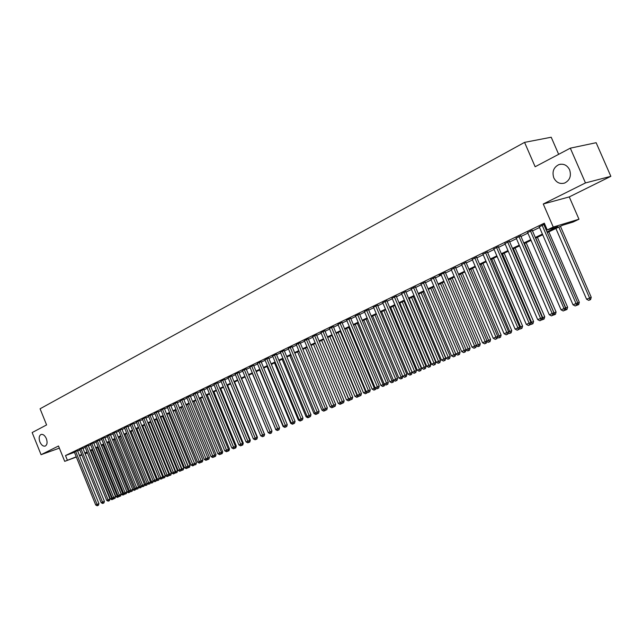 <?xml version="1.0" encoding="UTF-8"?>
<svg xmlns="http://www.w3.org/2000/svg" width="643" height="643" viewBox="0 0 643 643"><rect width="100%" height="100%" fill="white"/><g stroke="black" fill="none" stroke-linecap="round" stroke-linejoin="round"><path stroke-width="0.96" d="M46.352 438.614C47.59 442.368 47.212 444.852 45.219 446.073C43.161 446.523 41.393 445.141 39.898 441.934C38.66 438.188 39.038 435.705 41.039 434.475C43.089 434.033 44.857 435.415 46.352 438.614M569.61 169.784C571.514 175.941 569.843 180.37 564.594 183.062C559.876 184.3 556.283 182.572 553.816 177.894C551.903 171.737 553.591 167.309 558.888 164.608C563.565 163.402 567.142 165.122 569.61 169.784M558.654 154.328L551.212 137.232L524.567 142.376L40.075 408.779L46.593 424.935L32.15 432.562L41.064 454.697L59.373 448.131M524.567 142.376L535.145 166.754L570.309 148.163L596.141 142.706L610.85 176.319L585.468 182.933L543.263 204L553.253 227.051L578.973 219.223L573.05 222.044L562.786 225.179L547.322 232.573M543.263 204L569.264 196.911L610.85 176.319M569.264 196.911L578.973 219.223M570.309 148.163L585.468 182.933M77.481 450.63L74.315 452.053M82.826 448.042L79.644 449.473M88.22 445.43L85.021 446.869M93.685 442.778L90.462 444.233M99.207 440.109L95.968 441.564M104.793 437.401L101.538 438.872M110.443 434.66L107.172 436.147M116.158 431.895L112.871 433.382M121.937 429.098L118.633 430.593M127.788 426.261L124.461 427.772M133.712 423.391L130.36 424.91M139.7 420.49L136.332 422.017M145.76 417.556L142.376 419.091M151.893 414.582L148.493 416.134M158.098 411.576L154.674 413.136M164.383 408.538L160.943 410.105M170.741 405.452L167.276 407.035M177.179 402.333L173.698 403.925M183.697 399.182L180.193 400.782M190.296 395.984L186.775 397.599M196.975 392.744L193.43 394.376M203.743 389.465L200.174 391.105M210.591 386.154L207.006 387.801M217.527 382.786L213.926 384.45M224.56 379.386L220.927 381.058M231.673 375.938L228.024 377.626M238.891 372.442L235.217 374.146M246.197 368.905L242.499 370.617M253.599 365.32L249.878 367.04M261.098 361.688L257.353 363.424M268.694 358.006L264.932 359.759M276.402 354.269L272.608 356.037M284.206 350.491L280.396 352.268M292.123 346.657L288.281 348.45M300.144 342.775L296.278 344.576M308.278 338.829L304.388 340.653M316.517 334.834L312.611 336.675M324.884 330.783L320.945 332.64M333.363 326.676L329.401 328.549M341.963 322.513L337.977 324.394M350.684 318.285L346.673 320.19M359.533 314.001L355.491 315.914M368.511 309.653L364.444 311.582M377.626 305.24L373.527 307.193M386.869 300.763L382.746 302.732M396.249 296.214L392.093 298.207M405.773 291.601L401.586 293.61M415.434 286.923L411.223 288.948M425.248 282.173L421.004 284.214M435.207 277.342L430.939 279.408M445.326 272.447L439.137 275.132L441.026 274.529L472.018 347.156L476.439 345.315L445.213 272.19M455.598 267.464L451.265 269.562M466.03 262.416L461.666 264.53M476.632 257.28L472.235 259.41M487.394 252.064L482.965 254.21M498.333 246.767L493.872 248.929M509.449 241.382L504.956 243.56M520.75 235.909L516.216 238.103M532.235 230.347L527.662 232.557M547.024 231.882L557.907 226.674L547.241 229.937L544.316 223.177L65.506 455.565L74.419 452.302M77.642 451.016L79.836 449.955M82.979 448.436L85.214 447.351M88.38 445.816L90.663 444.715M93.846 443.18L96.169 442.054M99.368 440.503L101.739 439.362M104.954 437.803L107.365 436.629M110.604 435.062L113.064 433.872M116.319 432.297L118.834 431.083M122.106 429.5L124.662 428.262M127.957 426.671L130.569 425.409M133.881 423.801L136.533 422.515M139.869 420.908L142.577 419.59M145.929 417.974L148.694 416.632M152.061 415L154.883 413.642M158.274 412.002L161.144 410.612M164.552 408.956L167.485 407.541M170.917 405.878L173.907 404.431M177.355 402.767L180.402 401.288M183.874 399.608L186.984 398.105M190.473 396.418L193.639 394.882M197.152 393.178L200.391 391.619M203.919 389.907L207.215 388.316M210.775 386.596L214.135 384.964M217.712 383.236L221.144 381.572M224.745 379.828L228.241 378.14M231.866 376.388L235.426 374.66M239.075 372.9L242.716 371.14M246.382 369.363L250.095 367.563M253.784 365.779L257.57 363.946M261.291 362.146L265.149 360.281M268.887 358.464L272.825 356.56M276.594 354.743L280.613 352.798M284.399 350.965L288.498 348.98M292.316 347.132L296.503 345.106M300.337 343.249L304.605 341.184M308.479 339.311L312.828 337.205M316.726 335.316L321.17 333.17M325.085 331.274L329.626 329.079M333.572 327.166L338.194 324.932M342.172 323.003L346.899 320.72M350.893 318.783L355.716 316.452M359.75 314.499L364.669 312.12M368.728 310.151L373.752 307.724M377.835 305.746L382.971 303.263M387.086 301.27L392.318 298.738M396.466 296.728L401.819 294.14M405.99 292.123L411.448 289.479M415.659 287.445L421.237 284.745M425.473 282.695L431.164 279.938M435.432 277.872L441.251 275.059M445.551 272.978L451.499 270.1M455.823 268.002L461.899 265.069M466.263 262.955L472.468 259.957M476.865 257.827L483.198 254.757M487.635 252.611L494.105 249.476M498.574 247.322L505.189 244.115M509.69 241.937L516.458 238.666M520.991 236.471L527.903 233.12M532.476 230.909L539.549 227.493M544.155 225.259L545.039 224.833M544.701 224.069L539.3 226.923M543.906 224.688L544.79 224.262M76.34 457.044L64.71 461.352L58.513 445.993L41.064 454.697M64.71 461.352L76.236 456.803M65.506 455.565L67.33 460.099M547.241 229.937L553.253 227.051M91.21 451.539L90.767 451.699M87.472 452.921L85.149 453.781M81.87 454.995L79.595 455.839M85.053 453.54L87.376 452.68M90.671 451.458L91.113 451.298M542.7 234.775L535.611 238.159M531.03 240.353L524.101 243.665M519.552 245.835L512.768 249.074M508.259 251.228L501.62 254.403M497.143 256.541L490.649 259.643M486.204 261.765L479.855 264.803M475.442 266.909L469.229 269.875M464.849 271.965L458.764 274.874M454.424 276.948L448.46 279.793M444.152 281.851L438.317 284.64M434.041 286.682L428.326 289.414M424.083 291.44L418.489 294.116M414.277 296.126L408.803 298.746M404.616 300.739L399.255 303.303M395.099 305.288L389.843 307.796M385.72 309.765L380.576 312.225M376.485 314.186L371.445 316.589M367.378 318.534L362.443 320.889M358.4 322.818L353.57 325.125M349.559 327.046L344.825 329.304M340.838 331.209L336.201 333.428M332.238 335.316L327.697 337.487M323.767 339.367L319.314 341.497M315.408 343.362L311.043 345.444M307.169 347.292L302.885 349.342M299.035 351.182L294.848 353.184M291.022 355.008L286.907 356.969M283.113 358.786L279.078 360.715M275.308 362.515L271.362 364.404M267.609 366.197L263.734 368.045M260.013 369.821L256.219 371.638M252.514 373.406L248.793 375.182M245.12 376.935L241.471 378.679M237.814 380.423L234.245 382.135M230.612 383.871L227.108 385.543M223.491 387.263L220.059 388.911M216.474 390.623L213.098 392.23M209.538 393.934L206.234 395.509M202.69 397.205L199.451 398.756M195.93 400.436L192.747 401.955M189.251 403.627L186.132 405.114M182.652 406.778L179.598 408.233M176.142 409.888L173.144 411.319M169.712 412.959L166.77 414.365M163.354 415.997L160.469 417.371M157.077 418.995L154.248 420.345M150.872 421.961L148.099 423.287M144.739 424.886L142.023 426.188M138.687 427.78L136.019 429.058M132.699 430.641L130.087 431.887M126.784 433.462L124.22 434.692M120.94 436.259L118.425 437.457M115.161 439.016L112.694 440.198M109.447 441.749L107.027 442.906M103.804 444.45L101.425 445.583M98.218 447.11L95.887 448.227M92.696 449.746L90.414 450.839M87.247 452.359L85.005 453.428M79.459 455.517L81.661 454.464M84.812 452.953L87.054 451.884M90.221 450.365L92.512 449.272M95.694 447.745L98.025 446.636M101.232 445.101L103.603 443.967M106.834 442.424L109.254 441.267M112.493 439.716L114.96 438.534M118.224 436.975L120.739 435.769M124.019 434.202L126.583 432.972M129.886 431.397L132.498 430.143M135.818 428.56L138.478 427.282M141.822 425.69L144.538 424.388M147.898 422.781L150.663 421.454M154.039 419.839L156.868 418.489M160.268 416.865L163.145 415.491M166.561 413.851L169.503 412.452M172.935 410.805L175.933 409.374M179.389 407.718L182.443 406.255M185.923 404.592L189.034 403.105M192.538 401.433L195.713 399.914M199.234 398.226L202.473 396.675M206.017 394.987L209.321 393.403M212.881 391.7L216.249 390.084M219.834 388.372L223.274 386.732M226.883 385.004L230.387 383.324M234.02 381.588L237.589 379.884M241.246 378.132L244.895 376.388M248.568 374.628L252.289 372.852M255.986 371.083L259.78 369.267M263.509 367.483L267.375 365.634M271.129 363.842L275.075 361.953M278.845 360.144L282.872 358.223M286.674 356.407L290.781 354.438M294.607 352.613L298.794 350.604M302.644 348.763L306.928 346.722M310.802 344.865L315.166 342.775M319.065 340.911L323.517 338.781M327.448 336.9L331.997 334.73M335.951 332.833L340.589 330.615M344.568 328.71L349.31 326.451M353.312 324.53L358.151 322.215M362.186 320.286L367.121 317.923M371.188 315.978L376.227 313.575M380.318 311.614L385.462 309.154M389.586 307.185L394.834 304.669M398.99 302.684L404.351 300.12M408.538 298.119L414.012 295.499M418.223 293.481L423.817 290.813M428.061 288.779L433.768 286.047M438.044 284.005L443.879 281.216M448.187 279.15L454.143 276.305M458.483 274.223L464.576 271.314M468.948 269.224L475.161 266.25M479.574 264.144L485.923 261.106M490.368 258.976L496.854 255.874M501.331 253.736L507.97 250.561M512.479 248.399L519.255 245.16M523.804 242.982L530.732 239.67M535.314 237.476L542.403 234.092M542.121 225.219L576.024 303.536L573.009 304.798L539.18 226.649M543.785 224.415L577.744 302.829L576.024 303.536L576.393 305.449L575.188 305.955L576.393 305.449M577.084 305.168L577.744 302.829M573.009 304.798L575.188 305.955M555.898 228.474L586.577 299.228L591.239 297.291L560.439 226.304M589.92 299.863L588.723 300.361L590.587 299.59L589.92 299.863L589.575 297.974L558.823 227.075M588.723 300.361L586.577 299.228M591.239 297.291L590.587 299.59M530.435 230.885L564.015 308.576L561.042 309.822L527.541 232.284M532.115 230.073L565.744 307.86L564.015 308.576L564.393 310.465L563.204 310.963L564.393 310.465M565.141 310.223L566.973 309.46L565.076 310.183L565.744 307.86M561.042 309.822L563.204 310.963M518.941 236.455L552.2 313.527L549.275 314.757L516.096 237.83M520.629 235.635L553.945 312.811L552.2 313.527L552.586 315.4L551.421 315.89L552.586 315.4M553.285 315.11L553.945 312.811M549.275 314.757L551.421 315.89M507.632 241.937L540.578 318.406L537.701 319.611L504.835 243.287M509.336 241.109L542.33 317.682L540.578 318.406L540.98 320.254L539.831 320.736L540.98 320.254M541.679 319.965L542.33 317.682M537.701 319.611L539.831 320.736M496.509 247.33L529.149 323.196L526.312 324.385L493.76 248.664M498.221 246.494L530.909 322.473L529.149 323.196L529.551 325.028L528.417 325.503L529.551 325.028M530.258 324.739L530.909 322.473M526.312 324.385L528.417 325.503M577.711 302.949L579.335 302.282L548.825 231.85M576.835 305.337L578.684 304.565L576.771 305.296M577.679 303.07L578.017 304.838M579.335 302.282L578.684 304.565M565.711 307.981L567.616 307.193L537.395 237.307M566.298 309.733L535.764 238.095M567.616 307.193L566.973 309.46M553.912 312.932L556.091 312.032L526.151 242.684M554.772 314.556L553.631 315.03L555.456 314.274L554.772 314.556L524.503 243.472M556.091 312.032L555.456 314.274M542.298 317.795L544.75 316.782L515.083 247.973M543.431 319.29L542.306 319.764L544.115 319.008L543.431 319.29L513.427 248.761M542.306 319.764L541.816 319.499M544.75 316.782L544.115 319.008M485.561 252.635L517.896 327.914L515.107 329.087L482.853 253.945M487.281 251.799L519.665 327.191L517.896 327.914L518.314 329.73L517.197 330.197L518.314 329.73M519.022 329.433L519.665 327.191M515.107 329.087L517.197 330.197M530.877 322.585L533.586 321.468L504.192 253.173M532.267 323.959L531.158 324.426L532.951 323.678L532.267 323.959L502.521 253.969M531.158 324.426L530.459 324.048M533.586 321.468L532.951 323.678M474.783 257.851L506.821 332.56L504.08 333.709L472.123 259.145M476.511 257.015L508.605 331.828L506.821 332.56L507.247 334.352L506.154 334.81L507.247 334.352M507.962 334.063L508.605 331.828M504.08 333.709L506.154 334.81M519.632 327.303L522.598 326.073L493.47 258.293M521.272 328.557L520.187 329.007L521.963 328.268L521.272 328.557L491.791 259.097M520.187 329.007L519.279 328.533M522.598 326.073L521.963 328.268M464.182 262.995L495.922 337.133L493.221 338.266L461.553 264.265M465.918 262.151L497.714 336.393L495.922 337.133L496.356 338.901L495.279 339.359L496.356 338.901M497.071 338.612L497.714 336.393M493.221 338.266L495.279 339.359M508.573 331.941L511.772 330.615L482.909 263.341M510.454 333.074L509.385 333.524L511.145 332.793L510.454 333.074L481.221 264.144M509.385 333.524L508.283 332.937M511.772 330.615L511.145 332.793M453.741 268.051L485.192 341.634L482.539 342.743L451.153 269.304M455.485 267.207L486.992 340.894L485.192 341.634L485.642 343.386L484.581 343.828L485.642 343.386M486.357 343.089L486.992 340.894M482.539 342.743L484.581 343.828M497.682 336.506L501.122 335.083L472.509 268.308M499.796 337.527L498.743 337.969L500.495 337.245L499.796 337.527L470.813 269.12M498.743 337.969L497.457 337.286M501.122 335.083L500.495 337.245M443.461 273.034L474.63 346.063L475.089 347.799L474.044 348.233L475.089 347.799M475.812 347.501L476.439 345.315M472.018 347.156L474.044 348.233M486.96 341.007L490.625 339.48L462.269 273.203M489.307 341.915L488.27 342.349L490.006 341.626L489.307 341.915L460.565 274.014M488.27 342.349L486.799 341.57M490.625 339.48L490.006 341.626M433.342 277.945L464.238 350.419L461.658 351.504L430.834 279.158M435.102 277.085L466.046 349.679L464.238 350.419L464.696 352.139L463.667 352.573L464.696 352.139M465.419 351.842L466.046 349.679M461.658 351.504L463.667 352.573M476.407 345.428L480.289 343.812L452.182 278.017M478.971 346.231L477.95 346.665L479.678 345.942L478.971 346.231L450.478 278.837M477.95 346.665L476.302 345.789M480.289 343.812L479.678 345.942M423.375 282.775L453.998 354.719L451.458 355.78L420.9 283.965M425.144 281.923L455.815 353.971L453.998 354.719L454.464 356.415L453.452 356.841L454.464 356.415M455.188 356.118L455.815 353.971M451.458 355.78L453.452 356.841M466.014 349.784L470.113 348.08L442.247 282.767M468.795 350.491L467.782 350.909L469.503 350.194L468.795 350.491L440.535 283.587M467.782 350.909L465.974 349.945M470.113 348.08L469.503 350.194M413.553 287.534L443.911 358.947L441.411 359.992L411.126 288.707M415.33 286.682L445.736 358.191L443.911 358.947L444.385 360.627L443.389 361.044L444.385 360.627M445.117 360.329L445.736 358.191M441.411 359.992L443.389 361.044M455.807 353.996L460.083 352.284L432.458 287.437M458.772 354.679L457.776 355.097L459.48 354.381L458.772 354.679L430.738 288.265M457.776 355.097L455.831 354.06M460.083 352.284L459.48 354.381M403.884 292.219L433.977 363.11L431.517 364.147L401.489 293.377M405.669 291.367L435.809 362.355L433.977 363.11L434.459 364.782L433.478 365.192L434.459 364.782M435.19 364.477L435.809 362.355M431.517 364.147L433.478 365.192M418.697 294.012L445.985 358.191L450.204 356.431L422.821 292.051M448.894 358.81L447.914 359.212L449.602 358.513L448.894 358.81L421.093 292.87M447.914 359.212L445.985 358.191M450.204 356.431L449.602 358.513M394.36 296.833L424.195 367.217L421.768 368.23L391.997 297.974M396.152 295.989L426.028 366.462L424.195 367.217L424.685 368.865L423.713 369.267L424.685 368.865M425.417 368.56L426.028 366.462M421.768 368.23L423.713 369.267M409.229 298.537L436.275 362.258L440.471 360.514L413.312 296.584M439.161 362.877L438.188 363.279L439.868 362.58L439.161 362.877L411.584 297.412M438.188 363.279L436.275 362.258M440.471 360.514L439.868 362.58M384.972 301.382L414.55 371.26L412.163 372.265L382.649 302.507M386.773 300.538L416.391 370.505L414.55 371.26L415.048 372.892L414.092 373.294L415.048 372.892M415.788 372.586L416.391 370.505M412.163 372.265L414.092 373.294M399.89 302.998L426.719 366.269L430.882 364.533L403.949 301.061M429.564 366.88L428.616 367.282L430.28 366.59L429.564 366.88L402.213 301.889M428.616 367.282L426.719 366.269M430.882 364.533L430.28 366.59M375.729 305.867L405.058 375.247L402.703 376.227L373.438 306.976M377.529 305.023L406.898 374.483L405.058 375.247L405.556 376.862L404.616 377.256L405.556 376.862M406.296 376.557L406.898 374.483M402.703 376.227L404.616 377.256M390.687 307.394L417.291 370.215L421.422 368.495L394.722 305.465M420.112 370.834L419.18 371.228L420.827 370.537L420.112 370.834L392.977 306.301M419.18 371.228L417.291 370.215M421.422 368.495L420.827 370.537M366.614 310.28L395.694 379.169L393.379 380.142L364.356 311.373M368.423 309.436L397.551 378.406L395.694 379.169L396.201 380.769L395.276 381.154L396.201 380.769M396.948 380.463L397.551 378.406M393.379 380.142L395.276 381.154M381.62 311.726L408 374.113L412.107 372.401L385.623 309.813M410.797 374.724L409.872 375.11L411.52 374.427L410.797 374.724L383.871 310.649M409.872 375.11L408 374.113M412.107 372.401L411.52 374.427M357.629 314.636L386.475 383.035L384.184 383.992L355.41 315.713M359.445 313.792L388.324 382.272L386.475 383.035L386.99 384.618L386.073 385.004L386.99 384.618M387.729 384.313L388.324 382.272M384.184 383.992L386.073 385.004M372.683 316.002L398.845 377.955L401.119 376.999L374.901 314.933M400.702 378.944L402.333 378.269L400.702 378.944L398.845 377.955M401.618 378.566L401.119 376.999L402.823 376.3M402.896 376.332L402.333 378.269M348.779 318.92L377.385 386.853L375.126 387.793L346.585 319.989M350.604 318.084L379.241 386.081L377.385 386.853L377.899 388.42L376.999 388.798L377.899 388.42M378.647 388.115L379.241 386.081M375.126 387.793L376.999 388.798M363.866 320.206L389.819 381.741L392.061 380.801L366.06 319.161M391.659 382.722L393.283 382.055L391.659 382.722L389.819 381.741M392.56 382.352L392.061 380.801L393.5 380.206M393.781 380.359L393.283 382.055M340.051 323.156L368.423 390.606L366.197 391.539L337.888 324.201M341.883 322.312L370.288 389.843L368.423 390.606L368.945 392.166L368.061 392.535L368.945 392.166M369.693 391.852L370.288 389.843M366.197 391.539L368.061 392.535M355.177 324.361L380.921 385.47L383.132 384.546L357.339 323.333M382.746 386.451L384.361 385.784L382.746 386.451L380.921 385.47M383.638 386.081L383.132 384.546L384.305 384.056M384.787 384.313L384.361 385.784M331.45 327.319L359.59 394.312L357.395 395.228L329.32 328.356M333.283 326.483L361.454 393.54L359.59 394.312L360.12 395.855L359.244 396.217L360.12 395.855M360.868 395.541L361.454 393.54M357.395 395.228L359.244 396.217M346.601 328.452L372.144 389.152L374.322 388.235L348.739 327.44M373.961 390.124L375.56 389.457L373.961 390.124L372.144 389.152M374.837 389.762L374.322 388.235L375.247 387.858M375.922 388.219L375.56 389.457M322.971 331.434L350.877 397.969L348.723 398.869L320.865 332.447M324.803 330.598L352.75 397.197L350.877 397.969L351.416 399.488L350.548 399.85L351.416 399.488M352.163 399.182L352.75 397.197M348.723 398.869L350.548 399.85M338.154 332.495L363.488 392.777L365.642 391.876L340.251 331.491M365.296 393.749L366.88 393.082L365.296 393.749L363.488 392.777M366.156 393.387L365.642 391.876L366.317 391.603M367.177 392.061L366.88 393.082M314.604 335.485L342.293 401.57L340.163 402.462L312.53 336.49M316.444 334.649L344.166 400.798L342.293 401.57L342.832 403.081L341.98 403.434L342.832 403.081M343.579 402.767L344.166 400.798M340.163 402.462L341.98 403.434M329.819 336.474L354.952 396.361L357.074 395.469L331.892 335.485M356.744 397.318L358.32 396.659L356.744 397.318L354.952 396.361M357.596 396.964L357.074 395.469L357.508 395.292M358.561 395.855L358.32 396.659M306.357 339.48L333.821 405.122L331.724 405.998L304.316 340.477M308.198 338.652L335.694 404.343L333.821 405.122L334.368 406.617L333.532 406.963L334.368 406.617M335.116 406.304L335.694 404.343M331.724 405.998L333.532 406.963M321.596 340.404L346.537 399.89L348.627 399.014L323.638 339.424M348.313 400.846L349.88 400.187L348.313 400.846L346.537 399.89M349.149 400.493L348.827 398.925M350.057 399.584L349.88 400.187M298.223 343.426L325.471 408.618L323.405 409.487L296.206 344.399M300.064 342.59L327.351 407.847L325.471 408.618L326.025 410.105L325.197 410.451L326.025 410.105M326.773 409.792L327.351 407.847M323.405 409.487L325.197 410.451M313.487 344.278L338.234 403.37L340.268 402.518M339.994 404.318L341.554 403.667L339.994 404.318L338.234 403.37M340.308 402.534L340.822 403.973M341.674 403.265L341.554 403.667M290.202 347.316L317.232 412.075L315.191 412.935L288.209 348.281M292.043 346.481L319.113 411.303L317.232 412.075L317.787 413.545L316.975 413.883L317.787 413.545M318.542 413.232L319.113 411.303M315.191 412.935L316.975 413.883M305.481 348.096L330.036 406.81L331.828 406.054M331.796 407.75L333.339 407.107L331.796 407.75L330.036 406.81M332.182 406.247L332.608 407.405M282.285 351.15L309.114 415.482L307.097 416.326L280.324 352.099M284.134 350.322L310.995 414.711L309.114 415.482L309.669 416.937L308.865 417.275L309.669 416.937M310.424 416.632L310.995 414.711M307.097 416.326L308.865 417.275M297.588 351.874L321.958 410.194L323.509 409.543M323.702 411.126L325.237 410.491L323.702 411.126L321.958 410.194M324.168 409.904L324.506 410.797M274.473 354.936L301.093 418.842L299.108 419.678L272.544 355.868M276.329 354.108L302.982 418.071L301.093 418.842L301.655 420.289L300.868 420.618L301.655 420.289M302.411 419.975L302.982 418.071M299.108 419.678L300.868 420.618M289.8 355.595L313.985 413.537L315.295 412.991M315.713 414.47L317.24 413.835L315.713 414.47L313.985 413.537M316.268 413.505L316.509 414.14M266.773 358.665L293.192 422.162L291.231 422.981L264.86 359.59M268.629 357.838L295.073 421.382L293.192 422.162L293.755 423.592L292.975 423.922L293.755 423.592M294.51 423.279L295.073 421.382M291.231 422.981L292.975 423.922M282.116 359.26L306.116 416.841L307.201 416.383M307.828 417.765L309.347 417.13L307.828 417.765L306.116 416.841M259.169 362.355L285.388 425.433L283.45 426.245L257.288 363.263M261.026 361.527L287.268 424.653L285.388 425.433L285.958 426.848L285.187 427.177L285.958 426.848M286.714 426.542L287.268 424.653M283.45 426.245L285.187 427.177M274.529 362.885L298.344 420.096L299.212 419.734M300.056 421.012L301.559 420.385L300.056 421.012L298.344 420.096M251.67 365.988L277.688 428.664L275.783 429.46L249.814 366.888M253.527 365.16L279.576 427.884L277.688 428.664L278.266 430.071L277.503 430.384L278.266 430.071M279.014 429.757L279.576 427.884M275.783 429.46L277.503 430.384M267.038 366.462L290.684 423.311L291.327 423.038M292.38 424.219L293.875 423.6L292.38 424.219L290.684 423.311M244.268 369.572L270.092 431.847L268.211 432.635L242.435 370.464M246.132 368.752L271.981 431.067L270.092 431.847L270.671 433.237L269.915 433.559L270.671 433.237M271.426 432.932L271.981 431.067M268.211 432.635L269.915 433.559M259.651 369.998L283.113 426.486L283.555 426.301M284.801 427.386L286.288 426.767L284.801 427.386L283.113 426.486M236.962 373.117L262.593 434.99L260.736 435.769L235.153 373.993M238.826 372.289L264.482 434.21L262.593 434.99L263.172 436.372L262.432 436.685L263.927 436.058L263.172 436.372M263.927 436.058L264.482 434.21M260.736 435.769L262.432 436.685M252.353 373.479L275.879 429.516M277.318 430.513L278.797 429.902L277.318 430.513L275.646 429.612M229.752 376.605L255.199 438.1L253.358 438.864L227.968 377.473M231.617 375.785L257.079 437.32L255.199 438.1L255.777 439.466L255.046 439.772L256.533 439.153L255.777 439.466M256.533 439.153L257.079 437.32M253.358 438.864L255.046 439.772M271.949 431.18L271.41 432.988L270.671 433.294L271.41 432.988M268.26 432.667L269.939 433.599L270.671 433.294L269.939 433.599M222.631 380.061L247.893 441.162L246.076 441.918L220.87 380.913M224.495 379.241L249.781 440.383L247.893 441.162L248.479 442.521L247.756 442.818L249.235 442.207L248.479 442.521M249.235 442.207L249.781 440.383M246.076 441.918L247.756 442.818M264.45 434.322L241.599 378.614M262.649 436.645L264.104 436.034L262.593 436.613M264.643 434.242L264.104 436.034M215.606 383.461L240.683 444.184L238.891 444.932L213.862 384.313M217.471 382.649L242.564 443.405L240.683 444.184L241.27 445.527L240.554 445.832L242.757 444.964L241.326 445.559M242.025 445.269L242.564 443.405M238.891 444.932L240.554 445.832M257.047 437.425L257.433 437.264L234.558 381.982M255.448 439.651L256.903 439.048L255.4 439.627M257.433 437.264L256.903 439.048M208.67 386.829L233.562 447.166L231.793 447.914L206.95 387.665M210.534 386.009L235.451 446.395L233.562 447.166L234.156 448.509L233.449 448.798L234.904 448.195L234.156 448.509M234.904 448.195L235.451 446.395M231.793 447.914L233.449 448.798M249.749 440.479L250.32 440.246L227.598 385.302M248.343 442.625L249.789 442.022L248.294 442.593M250.32 440.246L249.789 442.022M201.822 390.148L226.537 450.116L224.793 450.847L200.118 390.968M203.686 389.328L228.418 449.336L226.537 450.116L227.124 451.442L226.432 451.732L227.879 451.129L227.124 451.442M227.879 451.129L228.418 449.336M224.793 450.847L226.432 451.732M242.54 443.501L243.287 443.196L220.734 388.589M243.287 443.196L242.757 444.964M195.054 393.428L219.593 453.026L217.873 453.749L193.374 394.239M196.919 392.608L221.481 452.246L219.593 453.026L220.187 454.344L219.504 454.633L220.943 454.03L220.187 454.344M220.943 454.03L221.481 452.246M217.873 453.749L219.504 454.633M235.418 446.491L236.343 446.105L213.95 391.828M234.398 448.452L235.82 447.858L234.341 448.428M236.343 446.105L235.82 447.858M188.375 396.659L212.737 455.903L211.041 456.618L186.719 397.462M190.24 395.847L214.625 455.123L212.737 455.903L213.339 457.205L212.656 457.486L214.095 456.892L213.339 457.205M214.111 456.932L215.509 456.353L214.063 456.908L214.625 455.123M211.041 456.618L212.656 457.486M228.394 449.433L229.487 448.983L207.247 395.027M227.55 451.314L228.964 450.727L227.501 451.29M228.04 450.606L228.233 451.032M229.487 448.983L228.964 450.727M181.776 399.858L205.969 458.74L204.289 459.448L180.144 400.653M183.641 399.046L207.858 457.961L205.969 458.74L206.572 460.034L205.897 460.316L207.327 459.721L206.572 460.034M207.327 459.721L207.858 457.961M204.289 459.448L205.897 460.316M221.449 452.342L222.719 451.82L200.624 398.194M220.79 454.143L222.197 453.556L220.742 454.111M221.176 453.243L221.457 453.862M222.719 451.82L222.197 453.556M175.258 403.016L199.29 461.545L197.626 462.245L173.642 403.804M177.122 402.205L201.171 460.766L199.29 461.545L199.893 462.823L199.226 463.105L200.64 462.518L199.893 462.823M200.64 462.518L201.171 460.766M197.626 462.245L199.226 463.105M214.593 455.22L216.024 454.625L194.09 401.312M214.408 455.855L214.77 456.659M216.024 454.625L215.509 456.353M168.828 406.135L192.683 464.318L191.043 465.002L167.228 406.915M170.692 405.331L194.564 463.539L192.683 464.318L193.286 465.588L192.635 465.862L194.041 465.275L193.286 465.588M194.041 465.275L194.564 463.539M191.043 465.002L192.635 465.862M207.826 458.057L209.417 457.398L187.627 404.399M207.512 459.689L208.903 459.11L207.359 459.608M207.713 458.443L208.163 459.415M209.417 457.398L208.903 459.11M162.47 409.221L186.165 467.051L184.541 467.726L160.887 409.985M164.335 408.409L188.045 466.271L186.165 467.051L186.767 468.313L186.124 468.578L187.523 468L186.767 468.313M187.523 468L188.045 466.271M184.541 467.726L186.124 468.578M201.146 460.854L202.883 460.139L181.246 407.445M200.994 462.413L202.368 461.843L200.72 462.269M201.098 460.999L201.637 462.148M202.883 460.139L202.368 461.843M156.185 412.259L179.718 469.752L178.119 470.427L154.625 413.015M158.049 411.456L181.599 468.972L179.718 469.752L180.329 471.006L179.686 471.271L181.077 470.692L180.329 471.006M181.077 470.692L181.599 468.972M178.119 470.427L179.686 471.271M194.54 463.627L196.436 462.839L174.944 410.459M195.191 464.841L195.922 464.535L195.191 464.841L194.596 463.603L173.152 411.319M196.436 462.839L195.922 464.535M149.98 415.274L173.353 472.42L171.777 473.087L148.445 416.013M151.844 414.47L175.234 471.649L173.353 472.42L173.964 473.666L173.329 473.931L174.719 473.352L173.964 473.666M174.719 473.352L175.234 471.649M171.777 473.087L173.329 473.931M188.013 466.36L190.055 465.516L168.707 413.441M188.817 467.501L189.548 467.196L188.817 467.501L188.222 466.271L166.923 414.293M188.182 467.766L187.676 467.493M190.055 465.516L189.548 467.196M143.847 418.239L167.067 475.056L165.5 475.716L142.328 418.979M145.712 417.436L168.94 474.285L167.067 475.056L167.678 476.294L167.051 476.551L168.426 475.981L167.678 476.294M168.426 475.981L168.94 474.285M165.5 475.716L167.051 476.551M181.575 469.06L183.761 468.16L162.55 416.383M182.524 470.137L183.255 469.832L182.524 470.137L181.929 468.916L160.766 417.235M181.897 470.395L181.27 470.057M183.761 468.16L183.255 469.832M137.787 421.181L160.846 477.669L159.311 478.312L136.284 421.904M139.652 420.377L162.727 476.889L160.846 477.669L161.465 478.89L160.846 479.148L162.213 478.577L161.465 478.89M162.213 478.577L162.727 476.889M159.311 478.312L160.846 479.148M175.209 471.729L177.532 470.764L156.466 419.284M176.295 472.734L177.026 472.436L176.295 472.734L175.7 471.528L154.682 420.136M175.676 472.991L174.944 472.597M177.532 470.764L177.026 472.436M131.807 424.083L154.706 480.241L153.187 480.884L130.32 424.798M133.664 423.279L156.587 479.469L154.706 480.241L155.325 481.454L154.714 481.711L156.072 481.141L155.325 481.454M156.072 481.141L156.587 479.469M153.187 480.884L154.714 481.711M168.916 474.373L171.376 473.344L150.454 422.162M170.146 475.306L170.877 475L170.146 475.306L169.551 474.108L148.67 423.014M169.535 475.563L168.691 475.105M171.376 473.344L170.877 475M125.883 426.944L148.637 482.789L147.134 483.415L124.421 427.659M127.748 426.148L150.518 482.009L148.637 482.789L149.256 483.986L148.654 484.243L150.004 483.681L149.256 483.986M150.004 483.681L150.518 482.009M147.134 483.415L148.654 484.243M162.703 476.977L165.299 475.9L144.506 424.999M164.069 477.845L164.801 477.548L164.069 477.845L163.467 476.656L142.722 425.851M163.467 478.103L162.518 477.588M165.299 475.9L164.801 477.548M120.04 429.781L142.642 485.304L141.155 485.923L118.585 430.488M121.897 428.985L144.514 484.525L142.642 485.304L143.26 486.494L142.666 486.743L144.008 486.188L143.26 486.494M144.008 486.188L144.514 484.525M141.155 485.923L142.666 486.743M156.554 479.549L159.287 478.416L138.631 427.804M158.057 480.361L158.789 480.056L158.057 480.361L157.463 479.172L136.846 428.656M157.463 480.61L156.41 480.04M159.287 478.416L158.789 480.056M114.261 432.586L136.718 487.788L135.247 488.407L112.822 433.278M116.118 431.791L138.583 487.016L136.718 487.788L137.337 488.969L136.75 489.219L138.084 488.664L137.337 488.969M138.084 488.664L138.583 487.016M135.247 488.407L136.75 489.219M150.486 482.097L151.515 481.663L131.043 431.437M151.531 483.086L152.849 482.539L151.531 483.086L150.374 482.467M152.118 482.845L151.515 481.663L153.283 480.932M153.331 480.956L152.849 482.539M108.546 435.351L130.859 490.247L129.404 490.858L107.124 436.042M110.403 434.555L132.723 489.476L130.859 490.247L131.477 491.421L130.899 491.662L132.225 491.115L131.477 491.421M132.225 491.115L132.723 489.476M129.404 490.858L130.899 491.662M144.49 484.613L145.648 484.131L125.297 434.178M145.664 485.537L146.974 484.991L145.664 485.537L144.41 484.862M146.25 485.296L145.648 484.131L147.231 483.472M147.408 483.568L146.974 484.991M102.896 438.092L125.063 492.675L123.625 493.277L101.498 438.767M104.753 437.296L126.928 491.903L125.063 492.675L125.69 493.84L125.112 494.081L126.438 493.535L125.69 493.84M126.438 493.535L126.928 491.903M123.625 493.277L125.112 494.081M138.558 487.097L139.836 486.566L119.622 436.886M139.869 487.965L141.171 487.418L139.869 487.965L138.518 487.233M140.439 487.724L139.836 486.566L141.251 485.979M141.556 486.148L141.171 487.418M97.318 440.793L119.341 495.078L117.918 495.673L95.928 441.468M99.167 440.005L121.206 494.306L119.341 495.078L119.968 496.235L119.397 496.476L120.707 495.922L119.968 496.235M120.707 495.922L121.206 494.306M117.918 495.673L119.397 496.476M134.13 490.36L135.432 489.821L134.13 490.36L132.691 489.58L134.098 488.969L114.012 439.571M134.7 490.119L134.098 488.969L135.343 488.455M135.769 488.688L135.432 489.821M91.796 443.469L113.682 497.449L112.276 498.044L90.422 444.136M93.645 442.681L115.539 496.677L113.682 497.449L114.301 498.598L113.739 498.831L115.049 498.293L114.301 498.598M115.049 498.293L115.539 496.677M112.276 498.044L113.739 498.831M107.084 442.882L127.009 491.943L128.423 491.348L108.458 442.223M128.463 492.731L129.757 492.192L128.463 492.731L127.009 491.943M129.026 492.49L128.423 491.348L129.492 490.906M130.055 491.212L129.757 492.192M86.339 446.113L108.08 499.796L106.698 500.383L84.98 446.772M88.179 445.326L109.945 499.032L108.08 499.796L108.707 500.937L108.153 501.17L109.455 500.632L108.707 500.937M109.455 500.632L109.945 499.032M106.698 500.383L108.153 501.17M101.61 445.495L121.414 494.29L122.805 493.703L102.968 444.843M122.853 495.07L124.139 494.539L122.853 495.07L121.414 494.29M123.416 494.837L122.805 493.703L123.721 493.326M124.396 493.695L124.139 494.539M80.938 448.734L102.55 502.119L101.176 502.697L79.603 449.377M82.786 447.946L104.407 501.347L102.55 502.119L103.177 503.252L102.631 503.485L103.917 502.947L103.177 503.252M103.917 502.947L104.407 501.347M101.176 502.697L102.631 503.485M96.193 448.083L115.877 496.613L117.259 496.034L97.543 447.432M117.315 497.385L118.593 496.854L117.315 497.385L115.877 496.613M117.862 497.16L117.259 496.034L118.007 495.721M118.802 496.155L118.593 496.854M75.601 451.314L97.077 504.417L95.719 504.98L74.283 451.957M77.449 450.534L98.934 503.646L97.077 504.417L97.704 505.535L97.165 505.768L98.451 505.229L97.704 505.535M98.451 505.229L98.934 503.646M95.719 504.98L97.165 505.768M90.848 450.639L110.403 498.904L111.769 498.333L92.174 449.996M111.834 499.675L113.104 499.153L111.834 499.675L110.403 498.904M112.38 499.45L111.769 498.333L112.364 498.092M113.272 498.582L113.104 499.153M558.888 164.608L560.672 164.198"/></g></svg>
